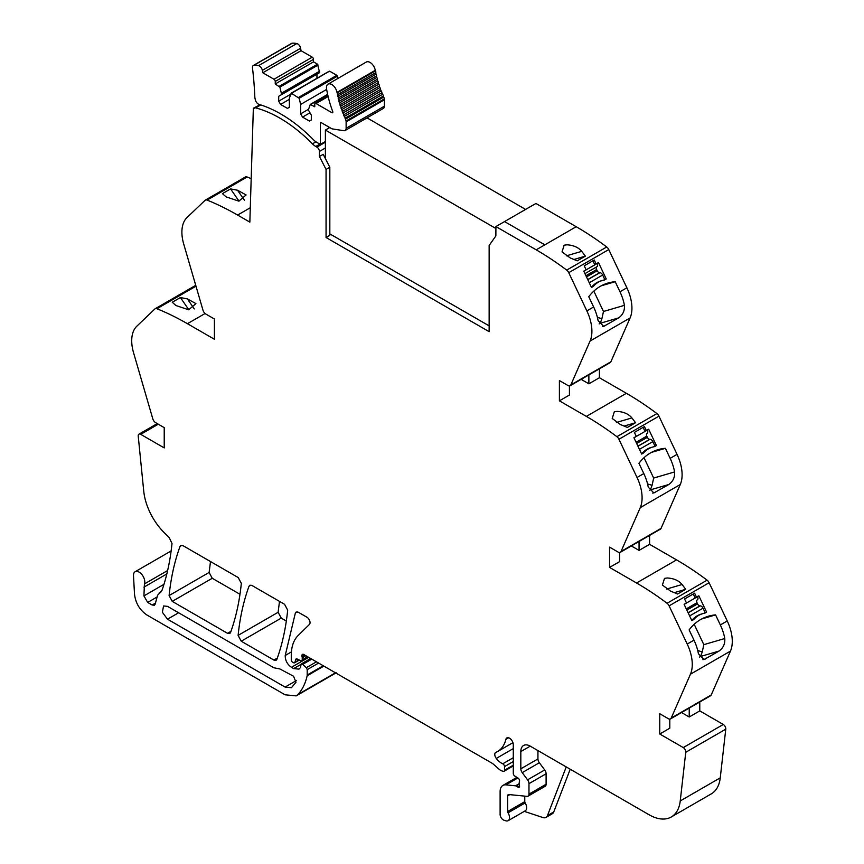 <?xml version="1.0" encoding="UTF-8"?>
<svg xmlns="http://www.w3.org/2000/svg" width="864" height="864" viewBox="0 0 864 864"><rect width="100%" height="100%" fill="white"/><g stroke="black" fill="none" stroke-linecap="round" stroke-linejoin="round"><path stroke-width="1.3" d="M195.772 285.444A4.439 2.56 -120 0 0 195.188 285.638L155.164 308.75A4.439 2.56 60 0 0 154.883 308.956L136.76 326.257A35.478 20.488 60 0 0 133.056 332.219A35.478 20.488 60 0 0 133.542 352.685L152.777 418.759A4.439 2.56 60 0 0 155.682 422.701L164.225 427.637L164.225 447.919L140.724 434.344A3.553 2.052 60 0 0 138.942 434.171A3.553 2.052 60 0 0 138.229 436.158L143.748 491.206A44.356 25.607 60 0 0 165.672 534.071A44.377 25.618 60 0 1 169.312 537.764L172.001 543.488C170.284 560.455 166.946 576.072 162 590.35L159.192 592.931L161.136 591.808M160.402 592.402L157.572 595.242L155.207 604.076L154.386 605.232L152.172 605.005L147.69 602.424L143.921 595.901L144.428 583.934A7.981 4.612 60 0 0 144.774 581.904A7.981 4.612 60 0 0 141.286 573.869A7.981 4.612 60 0 0 135.13 571.73A7.981 4.612 60 0 0 133.477 575.392A7.981 4.612 60 0 0 133.499 575.824L134.525 594.335C135.637 603.256 139.806 610.178 147.042 615.082L285.098 694.796L296.19 695.887L297.972 694.462C302.368 689.677 305.424 683.435 307.163 675.756L307.238 669.622L306.31 667.688L302.627 664.416L301.115 664.016L300.51 667.505L298.998 669.125L293.674 668.596L291.438 667.31C287.215 664.276 285.142 660.334 285.228 655.474L295.369 612.976L296.114 612.036L298.339 612.263L306.893 617.198A4.439 2.56 60 0 1 309.701 620.806A4.439 2.56 60 0 1 309.42 624.434L298.048 635.612A48.784 28.166 60 0 0 292 647.708A48.784 28.166 60 0 0 291.276 655.398L291.276 659.966A1.771 1.026 60 0 0 292.529 662.148L293.458 662.677A2.214 1.285 60 0 0 294.559 662.785L299.311 660.042M296.806 658.876L295.693 659.513L294.97 662.213A2.214 1.285 60 0 1 294.559 662.785M295.693 659.513A2.214 1.285 60 0 1 296.093 658.94A2.214 1.285 60 0 1 297.065 658.973L300.791 660.744A2.214 1.285 60 0 0 301.763 660.787L308.2 657.072M513.292 765.169L504.511 770.245A2.214 1.285 60 0 1 504.047 771.26A2.214 1.285 60 0 1 503.345 771.314L502.243 771.023A8.867 5.119 60 0 1 498.992 769.144L493.571 764.338A8.867 5.119 60 0 0 491.951 763.15L303.61 654.415A2.657 1.534 60 0 0 302.465 654.383A2.657 1.534 60 0 0 302.022 656.424A4.439 2.56 60 0 1 302.227 657.796L302.227 659.772A2.214 1.285 60 0 1 301.763 660.787M504.511 770.245L504.511 766.616L513.292 761.54M513.292 757.717L502.751 763.798A2.214 1.285 60 0 1 504.511 766.616M502.751 763.798A14.191 8.197 60 0 1 496.282 758.43A4.439 2.56 60 0 1 495.709 752.447A4.439 2.56 60 0 1 495.882 752.371A44.356 25.607 60 0 0 497.599 751.518A44.356 25.607 60 0 0 505.872 739.368A5.324 3.078 60 0 1 506.866 737.91A5.324 3.078 60 0 1 510.97 739.336A5.324 3.078 60 0 1 513.292 744.692L513.292 773.377A2.214 1.285 60 0 0 514.793 776.056L518.054 778.086A2.214 1.285 60 0 1 519.458 781.348A4.439 2.56 60 0 0 519.253 782.536L519.253 784.058A4.439 2.56 60 0 0 519.458 785.484A2.214 1.285 60 0 1 519.102 787.212A2.214 1.285 60 0 1 518 787.104L516.11 786.013L519.253 784.199M519.253 783.648L515.516 785.808A2.214 1.285 60 0 1 516.11 786.013M515.516 785.808L505.926 784.858L517.86 777.967M524.772 796.133L524.772 801.652A1.793 1.037 -120 0 0 525.172 802.937L508.043 812.819A6.653 3.845 60 0 1 508.151 820.681A6.653 3.845 60 0 1 505.796 820.8L503.906 820.174A4.439 2.56 60 0 1 500.116 814.439L500.116 791.543A13.306 7.679 60 0 1 502.88 785.452A13.306 7.679 60 0 1 505.926 784.858M508.043 812.819A1.771 1.026 60 0 1 507.643 811.534L507.643 795.884A2.657 1.534 60 0 1 508.194 794.664A2.657 1.534 60 0 1 508.81 794.545L527.04 796.349A4.439 2.56 60 0 0 528.055 796.154A4.439 2.56 60 0 0 528.973 794.124L528.973 783.659A4.439 2.56 60 0 0 527.569 779.836L522.223 772.632A4.439 2.56 60 0 1 520.819 768.809L520.819 751.572A13.306 7.679 60 0 1 523.573 745.481A13.306 7.679 60 0 1 530.226 746.14L649.112 814.774A44.356 25.607 60 0 0 671.285 816.977A44.356 25.607 60 0 0 680.238 800.95L685.757 752.274A3.553 2.052 60 0 0 683.262 747.576L659.75 734.011L659.75 713.729L668.304 718.664A4.439 2.56 60 0 0 670.518 718.88L710.543 695.779A4.439 2.56 60 0 0 711.223 694.969L730.458 651.11L690.444 674.212L671.209 718.081A4.439 2.56 60 0 1 670.518 718.88M619.607 552.506L619.607 561.632L609.574 567.421L636.541 582.995A288.392 166.504 60 0 1 667.062 603.266A4.439 2.56 60 0 1 669.103 605.848L687.215 644.058A35.478 20.488 60 0 1 690.93 654.307A35.478 20.488 60 0 1 690.444 674.212M609.574 567.421L609.574 547.139L618.127 552.074A4.439 2.56 60 0 0 620.341 552.301L660.355 529.189A4.439 2.56 60 0 0 661.046 528.39L680.281 484.52L640.267 507.632L621.032 551.491A4.439 2.56 60 0 1 620.341 552.301M569.43 385.916L569.43 395.042L559.397 400.831L586.364 416.405A288.392 166.504 60 0 1 616.885 436.687A4.439 2.56 60 0 1 618.926 439.258L637.038 477.479A35.478 20.488 60 0 1 640.753 487.717A35.478 20.488 60 0 1 640.267 507.632M559.397 400.831L559.397 380.56L567.94 385.495A4.439 2.56 60 0 0 570.164 385.711L610.178 362.61A4.439 2.56 60 0 0 610.87 361.8L630.104 317.941L590.08 341.042L570.845 384.901A4.439 2.56 60 0 1 570.164 385.711M566.708 270.097L606.722 246.996A288.392 166.504 -120 0 0 604.314 245.192A288.392 166.504 -120 0 0 576.202 226.714L536.188 249.826A288.295 166.45 60 0 1 564.3 268.304A288.295 166.45 60 0 1 566.708 270.097A4.439 2.56 60 0 1 568.739 272.678L586.861 310.889A35.478 20.488 60 0 1 590.566 321.127A35.478 20.488 60 0 1 590.08 341.042M536.188 249.826L495.914 226.573L495.871 235.915L489.143 245.473L489.143 331.668L326.063 237.514L326.063 169.43L319.432 156.492L323.201 154.321L329.821 167.26L326.063 169.43M319.864 144.126L315.781 146.48L316.904 147.118A3.553 2.052 60 0 1 319.41 151.438L319.432 156.492M315.781 146.48A13.306 7.679 60 0 1 312.455 143.845A130.399 75.287 60 0 0 255.647 107.87A3.596 2.074 60 0 0 254.534 107.978A3.596 2.074 60 0 0 253.984 108.605L253.357 108.216L259.999 104.825M155.164 308.75A4.439 2.56 60 0 1 156.913 308.74A288.295 166.45 60 0 1 159.322 309.722A288.295 166.45 60 0 1 187.434 323.698L214.412 339.271L214.412 319L205.859 314.064A4.439 2.56 60 0 1 202.954 310.111L183.719 244.048A35.478 20.488 60 0 1 183.233 223.571A35.478 20.488 60 0 1 186.948 217.62L205.06 200.318A4.439 2.56 60 0 1 205.351 200.102A4.439 2.56 60 0 1 207.09 200.092A288.295 166.45 60 0 1 209.498 201.074A288.295 166.45 60 0 1 237.611 215.06L249.847 222.124L253.357 108.216M238.216 577.552L241.326 583.362C239.522 601.279 235.915 617.695 230.515 632.599L229.77 633.539L227.545 633.323L172.228 601.376L169.106 595.555C170.953 577.649 174.604 561.265 180.047 546.394L180.792 545.454L183.006 545.67L238.216 577.552M279.785 668.92L293.555 676.242L295.974 682.247L291.46 687.712L285.098 687.085L167.497 619.186L162.367 612.263L163.566 605.966L167.497 606.355L273.899 667.786L279.785 668.92M287.68 610.124C285.865 628.042 282.269 644.447 276.858 659.351L276.113 660.301L273.899 660.074L241.218 641.207L238.108 635.386C239.944 617.49 243.583 601.096 249.026 586.224L249.772 585.284L251.986 585.5L284.558 604.303L287.68 610.124M329.821 167.26L329.821 235.343L326.063 237.514M524.286 811.361L542.884 817.538A8.867 5.119 -120 0 0 546.016 817.387A8.867 5.119 -120 0 0 547.474 815.584L566.222 766.919M671.285 816.977L711.31 793.865A44.356 25.607 -120 0 0 720.252 777.848L725.771 729.162A3.553 2.052 -120 0 0 723.276 724.475L699.775 710.899L689.234 716.99L681.523 712.53M669.794 719.086L669.794 728.212L659.75 734.011M699.775 710.899L699.775 701.989M689.234 716.99L689.234 708.08M631.336 545.951L639.058 550.4L649.588 544.32L676.566 559.894A288.392 166.504 60 0 1 707.087 580.165A4.439 2.56 60 0 1 709.117 582.736L727.24 620.957A35.478 20.488 60 0 1 730.944 631.195A35.478 20.488 60 0 1 730.458 651.11M687.215 644.058L693.997 640.148L689.126 629.899A53.222 43.038 73.7 0 1 708.394 616.205A53.222 43.038 73.7 0 1 715.576 614.898L720.338 624.942A35.478 20.488 60 0 1 724.054 635.18A35.478 20.488 60 0 1 724.766 638.528L703.836 644.652L694.181 624.294M693.997 640.148A35.478 20.488 60 0 1 697.702 650.387A35.478 20.488 60 0 1 698.425 653.735L704.041 659.545L719.042 651.056C723.265 647.957 725.177 643.788 724.766 638.528M696.503 597.164L694.624 593.19L684.58 598.979L686.47 602.964L684.115 604.325L691.859 620.644L693.738 619.564A26.611 21.514 73.7 0 1 702.583 613.71A26.611 21.514 73.7 0 1 704.711 613.224L706.601 612.133L698.857 595.814L695.002 597.607L693.274 593.968M682.085 584.518L685.735 589.302L677.581 594.011L670.615 591.138L662.396 585.068L664.492 578.372L667.31 577.984C673.909 578.394 678.834 580.576 682.085 584.518L666.63 589.043M649.588 544.32L649.588 535.41M639.058 550.4L639.058 541.49M586.364 416.405L626.389 393.304A288.392 166.504 60 0 1 656.91 413.575A4.439 2.56 60 0 1 658.94 416.156L677.052 454.367A35.478 20.488 60 0 1 680.767 464.616A35.478 20.488 60 0 1 680.281 484.52M637.038 477.479L643.81 473.569L638.95 463.309A53.222 43.038 73.7 0 1 658.217 449.615A53.222 43.038 73.7 0 1 665.399 448.308L670.162 458.352A35.478 20.488 60 0 1 673.866 468.601A35.478 20.488 60 0 1 674.59 471.938L653.659 478.062L644.004 457.704M643.81 473.569A35.478 20.488 60 0 1 647.525 483.808A35.478 20.488 60 0 1 648.238 487.145L653.864 492.955L668.866 484.466C673.088 481.378 675 477.198 674.59 471.938M646.326 430.585L644.436 426.6L634.403 432.4L636.293 436.374L633.938 437.735L641.682 454.064L643.561 452.974A26.611 21.514 73.7 0 1 652.406 447.12A26.611 21.514 73.7 0 1 654.534 446.634L656.413 445.554L648.68 429.224L644.825 431.028L643.097 427.378M631.908 417.928L635.558 422.723L627.404 427.432L620.438 424.548L612.22 418.478L614.315 411.782L617.134 411.394C623.722 411.815 628.646 413.996 631.908 417.928L616.453 422.453M626.389 393.304L599.411 377.73L588.87 383.81L581.159 379.361M599.411 377.73L599.411 368.82M588.87 383.81L588.87 374.9M606.722 246.996A4.439 2.56 60 0 1 608.764 249.566L626.875 287.788A35.478 20.488 60 0 1 630.59 298.026A35.478 20.488 60 0 1 630.104 317.941M586.861 310.889L593.633 306.979L588.773 296.719A53.222 43.038 73.7 0 1 608.029 283.025A53.222 43.038 73.7 0 1 615.211 281.718L619.974 291.773A35.478 20.488 60 0 1 623.689 302.011A35.478 20.488 60 0 1 624.402 305.348L603.472 311.483L593.827 291.125M593.633 306.979A35.478 20.488 60 0 1 597.348 317.218A35.478 20.488 60 0 1 598.061 320.566L603.688 326.376L618.689 317.876C622.912 314.788 624.812 310.608 624.402 305.348M596.149 263.995L594.259 260.01L584.226 265.81L586.116 269.795L583.762 271.145L591.494 287.474L593.384 286.384A26.611 21.514 73.7 0 1 602.219 280.53A26.611 21.514 73.7 0 1 604.357 280.055L606.236 278.964L598.504 262.634L594.648 264.438L592.92 260.788M581.72 251.348L585.371 256.133L577.217 260.842L570.262 257.958L562.043 251.899L564.138 245.203L566.946 244.804C573.534 245.225 578.459 247.406 581.72 251.348L566.276 255.863M207.09 200.092L247.115 176.99A288.295 166.45 60 0 1 249.523 177.973A288.295 166.45 60 0 1 251.186 178.675M222.426 193.622L230.58 188.914L237.535 190.242L246.11 194.962L238.853 201.139L226.076 196.862L222.426 193.622M247.115 176.99A4.439 2.56 -120 0 0 245.365 177.001L205.351 200.102M172.249 302.26L180.403 297.551L187.358 298.89L195.923 303.61L188.676 309.787L175.9 305.51L172.249 302.26M172.228 601.376L212.242 578.275L239.976 594.281M212.242 578.275L209.12 572.443L210.503 561.546M241.218 641.207L281.243 618.106L286.33 621.043M281.243 618.106L278.122 612.284L279.493 601.376M537.937 750.6L537.937 758.927A4.439 2.56 -120 0 0 539.341 762.75L544.698 769.943A4.439 2.56 -120 0 1 546.102 773.777L546.102 784.242A4.439 2.56 -120 0 1 545.173 786.272L528.055 796.154M508.151 820.681L525.269 810.799A6.653 3.845 -120 0 0 525.172 802.937M167.638 570.532L144.428 583.934M546.016 817.387L552.29 813.758A8.867 5.119 -120 0 0 553.748 811.955L570.218 769.23M715.576 614.898L701.644 618.97M699.494 657.083L700.574 656.467L702.259 651.91L703.836 644.652M691.697 620.309L693.738 619.564M703.598 613.44L706.601 612.133M674.309 592.65L685.735 589.302M665.399 448.308L651.467 452.39M649.318 490.493L650.387 489.877L652.082 485.33L653.659 478.062M641.52 453.73L643.561 452.974M653.422 446.85L656.413 445.554M624.132 426.06L635.558 422.723M615.211 281.718L601.279 285.8M599.141 323.914L600.21 323.287L601.895 318.74L603.472 311.483M591.343 287.14L593.384 286.384M603.245 280.271L606.236 278.964M573.955 259.481L585.371 256.133M239.036 201.15L230.58 188.914M188.849 309.787L180.403 297.551M697.734 650.516L702.259 651.91M647.557 483.926L652.082 485.33M597.38 317.347L601.895 318.74M495.914 226.573L504.565 221.573L544.838 244.825L504.565 221.573L535.928 203.461L576.202 226.714L544.838 244.825M591.872 286.826A26.611 21.514 -106.3 0 1 600.718 280.973L602.219 280.53M604.735 279.407L602.662 275.022A3.1 1.793 60 0 0 599.864 272.7L599.594 272.722A2.657 1.534 60 0 1 597.197 270.724L596.635 269.536A2.657 1.534 60 0 1 596.786 266.803L597.002 266.663A3.1 1.793 60 0 0 597.186 263.477L597.154 263.412M642.06 453.416A26.611 21.514 -106.3 0 1 650.894 447.563L652.406 447.12M654.912 445.986L652.838 441.612A3.1 1.793 60 0 0 650.052 439.29L649.771 439.301A2.657 1.534 60 0 1 647.384 437.314L646.812 436.115A2.657 1.534 60 0 1 646.963 433.382L647.19 433.253A3.1 1.793 60 0 0 647.363 430.067L647.33 430.002M692.237 619.996A26.611 21.514 -106.3 0 1 701.082 614.142L702.583 613.71M705.1 612.576L703.015 608.202A3.1 1.793 60 0 0 700.229 605.88L699.948 605.891A2.657 1.534 60 0 1 697.561 603.904L696.989 602.705A2.657 1.534 60 0 1 697.151 599.972L697.367 599.843A3.1 1.793 60 0 0 697.54 596.646L697.518 596.592M302.54 117.094L300.65 113.843L300.65 104.425L299.16 98.269L291.449 93.312L289.364 97.902L289.364 107.32L287.485 108.41L280.584 104.425L278.705 101.164L278.705 96.271L281.362 94.738L281.362 93.29L279.882 87.134L275.249 83.959L275.249 81.432A1.771 1.026 -120 0 0 273.996 79.25L262.786 72.781L262.343 70.34A4.201 2.43 -120 0 0 258.541 65.653A35.251 20.347 -120 0 0 253.984 65.286A4.201 2.43 -120 0 0 253.325 65.48A4.201 2.43 -120 0 0 252.493 67.932A337.316 194.746 -120 0 1 254.815 96.844A7.549 4.363 -120 0 0 255.118 98.809A7.549 4.363 -120 0 0 255.204 99.101A4.439 2.56 -120 0 0 259.049 104.393A130.399 75.287 -120 0 1 262.559 105.527A130.399 75.287 -120 0 1 313.394 139.687A13.306 7.679 -120 0 0 316.732 142.312L320.35 144.407L320.35 122.31A1.328 0.767 -120 0 1 320.879 122.429L331.463 128.542A4.201 2.43 -120 0 0 332.478 128.92L343.861 130.712A4.882 2.819 -120 0 0 345.125 130.518A4.882 2.819 -120 0 0 346.129 128.282L346.129 121.889A4.882 2.819 -120 0 0 346.054 120.992A4.892 2.819 -120 0 0 345.47 119.156A70.524 40.716 -120 0 1 345.038 118.206A1.328 0.767 -120 0 0 344.25 116.424A70.524 40.716 -120 0 1 343.58 114.869A1.328 0.767 -120 0 0 342.857 113.076A70.524 40.716 -120 0 1 342.252 111.499A1.328 0.767 -120 0 0 341.582 109.706A70.524 40.716 -120 0 1 341.032 108.13A1.328 0.767 -120 0 0 340.438 106.337A70.524 40.716 -120 0 1 339.941 104.76A1.328 0.767 -120 0 0 339.412 102.967A70.524 40.716 -120 0 1 338.98 101.401A1.328 0.767 -120 0 0 338.515 99.619A70.524 40.716 -120 0 1 338.137 98.064A1.328 0.767 -120 0 0 337.748 96.293A70.524 40.716 -120 0 1 337.435 94.759A1.328 0.767 -120 0 0 337.111 92.999A70.524 40.716 -120 0 1 337.003 92.405A7.538 4.352 -120 0 0 333.299 85.644A7.538 4.352 -120 0 0 328.018 84.154A7.538 4.352 -120 0 0 326.581 88.96A85.601 49.421 -120 0 0 332.726 111.553A1.328 0.767 -120 0 1 332.564 112.752A1.328 0.767 -120 0 1 331.895 112.687L316.019 103.518A1.771 1.026 -120 0 0 315.133 103.432A1.771 1.026 -120 0 0 314.766 104.242L314.766 106.78L310.295 104.404L308.653 109.037L308.653 110.495L311.321 115.106L311.321 119.999L309.442 121.079L302.54 117.094L309.982 112.795M275.249 83.959L313.513 61.873L313.513 59.335A1.771 1.026 -120 0 0 312.26 57.164L301.039 50.684L300.607 48.254A4.201 2.43 -120 0 0 296.806 43.556A35.251 20.347 -120 0 0 292.248 43.2A4.201 2.43 -120 0 0 291.589 43.394L253.325 65.48M313.513 61.873L317.542 64.195L279.277 86.292M281.362 94.738L319.626 72.641L317.542 64.195M316.958 78.289L316.958 74.185L278.705 96.271M291.449 93.312L329.119 71.377M329.713 71.226L336.83 75.33L298.566 97.427M299.16 98.269L337.424 76.183L336.83 75.33M337.424 76.183L337.964 78.408M345.125 130.518L383.378 108.421A4.882 2.819 -120 0 0 384.394 106.186L384.394 99.792A4.882 2.819 -120 0 0 384.318 98.906A4.892 2.819 -120 0 0 383.735 97.07A70.524 40.716 -120 0 1 383.292 96.12A1.328 0.767 -120 0 0 382.504 94.338A70.524 40.716 -120 0 1 381.845 92.772A1.328 0.767 -120 0 0 381.121 90.979A70.524 40.716 -120 0 1 380.516 89.413A1.328 0.767 -120 0 0 379.847 87.61A70.524 40.716 -120 0 1 379.296 86.044A1.328 0.767 -120 0 0 378.702 84.24A70.524 40.716 -120 0 1 378.205 82.674A1.328 0.767 -120 0 0 377.676 80.881A70.524 40.716 -120 0 1 377.244 79.315A1.328 0.767 -120 0 0 376.78 77.533A70.524 40.716 -120 0 1 376.402 75.978A1.328 0.767 -120 0 0 376.013 74.207A70.524 40.716 -120 0 1 375.689 72.662A1.328 0.767 -120 0 0 375.376 70.913A70.524 40.716 -120 0 1 375.268 70.308A7.538 4.352 -120 0 0 371.563 63.558A7.538 4.352 -120 0 0 366.282 62.057L328.018 84.154M383.292 96.12L345.038 118.206M382.504 94.338L344.25 116.424M381.845 92.772L343.58 114.869M381.121 90.979L342.857 113.076M380.516 89.413L342.252 111.499M379.847 87.61L341.582 109.706M379.296 86.044L341.032 108.13M378.702 84.24L340.438 106.337M378.205 82.674L339.941 104.76M377.676 80.881L339.412 102.967M377.244 79.315L338.98 101.401M376.78 77.533L338.515 99.619M376.402 75.978L338.137 98.064M376.013 74.207L337.748 96.293M375.689 72.662L337.435 94.759M375.376 70.913L337.111 92.999M300.65 113.843L308.653 109.22M300.65 104.425L326.657 89.413M280.584 104.425L289.364 99.349M278.705 101.164L290.574 94.316M281.362 93.29L319.626 71.194M262.786 72.781L301.039 50.684M320.35 144.407L325.393 141.491M329.746 127.548L325.393 130.064L325.393 158.609M367.016 117.871L525.593 209.434M489.143 325.868L329.821 233.885M325.393 130.064L495.904 228.496M319.41 151.448L325.393 148.003M159.786 592.672L160.942 592.002M297.972 694.462L335.47 672.808M307.163 675.756L323.87 666.112M307.238 674.989L323.244 665.755M307.238 669.622L318.589 663.066M306.31 667.688L316.451 661.835M302.627 664.416L311.785 659.135M293.674 668.596L300.726 664.535M291.438 667.31L308.686 657.353M285.228 655.474L291.416 651.899M295.369 612.976L297.302 611.863M294.97 662.213L298.987 659.891M302.227 659.772L307.552 656.694M305.845 655.7L302.227 657.796M302.022 656.424L304.549 654.966M513.292 748.602L496.282 758.43M508.626 737.78L505.872 739.368M519.566 786.197L518 787.104M720.252 777.848L680.238 800.95M725.771 729.162L685.757 752.274M723.276 724.475L683.262 747.576M671.209 718.081L711.223 694.969M720.338 624.942L727.24 620.957M709.117 582.736L669.103 605.848M667.062 603.266L707.087 580.165M636.541 582.995L676.566 559.894M621.032 551.491L661.046 528.39M670.162 458.352L677.052 454.367M658.94 416.156L618.926 439.258M616.885 436.687L656.91 413.575M570.845 384.901L610.87 361.8M619.974 291.773L626.875 287.788M608.764 249.566L568.739 272.678M325.393 142.214L316.904 147.118M315.954 141.826L312.455 143.845M260.755 104.922L255.647 107.87M237.611 215.06L250.29 207.738M187.434 323.698L205.092 313.502M156.913 308.74L195.988 286.178M140.724 434.344L158.285 424.202M227.545 633.323L230.958 631.346M169.106 595.555L209.12 572.443M180.047 546.394L181.969 545.281M273.899 660.074L277.301 658.109M238.108 635.386L278.122 612.284M249.026 586.224L250.949 585.112M530.226 746.14L520.819 751.572M520.819 768.809L537.937 758.927M539.341 762.75L522.223 772.632M527.569 779.836L544.698 769.943M546.102 773.777L528.973 783.659M528.973 794.124L546.102 784.242M509.792 794.642L507.643 795.884M507.643 811.534L524.772 801.652M166.828 573.934L143.921 587.164M143.921 595.901L163.966 584.334M157.097 596.981L147.69 602.424M152.172 605.005L155.455 603.115M167.497 619.186L178.6 612.77M285.098 687.085L296.276 680.627M553.748 811.955L547.474 815.584M700.574 656.467L719.042 651.056M705.251 659.016L702.907 659.707M650.387 489.877L668.866 484.466M655.063 492.437L652.72 493.117M600.21 323.287L618.689 317.876M604.886 325.847L602.543 326.538M244.48 200.286L237.535 190.242M194.292 308.923L187.358 298.89M589.259 282.755L602.662 275.022M587.801 279.677L599.864 272.7M583.783 271.21L597.186 263.477M596.786 266.803L584.939 273.64L597.002 266.663M585.922 275.713L596.635 269.536M586.494 276.912L597.197 270.724M587.747 279.558L599.594 272.722M639.446 449.345L652.838 441.612M637.978 446.256L650.052 439.29M633.971 437.8L647.363 430.067M636.098 442.303L646.812 436.115M636.671 443.502L647.384 437.314M637.924 446.148L649.771 439.301M689.623 615.935L703.015 608.202M688.154 612.846L700.229 605.88M684.148 604.379L697.54 596.646M686.286 608.893L696.989 602.705M686.848 610.081L697.561 603.904M688.1 612.727L699.948 605.891M384.394 106.186L346.129 128.282M346.129 121.889L384.394 99.792M384.318 98.906L346.054 120.992M383.735 97.07L345.47 119.156M375.268 70.308L337.003 92.405M332.834 112.136L331.895 112.687M316.019 103.518L328.115 96.53M310.738 104.447L327.694 94.662M279.882 87.134L318.136 65.048M275.249 81.432L313.513 59.335M312.26 57.164L273.996 79.25M262.343 70.34L300.607 48.254M296.806 43.556L258.541 65.653M292.248 43.2L253.984 65.286M171.137 550.951L135.13 571.73M296.19 695.887L336.204 672.786M301.115 664.016L310.673 658.498M513.292 765.925L504.047 771.26M512.946 742.662L497.599 751.518M516.888 777.352L502.88 785.452M138.942 434.171L157.248 423.608M260.15 104.728L254.534 107.978M327.996 96.001L315.133 103.432M327.629 94.403L310.295 104.404M329.27 71.183L291.006 93.269"/></g></svg>
